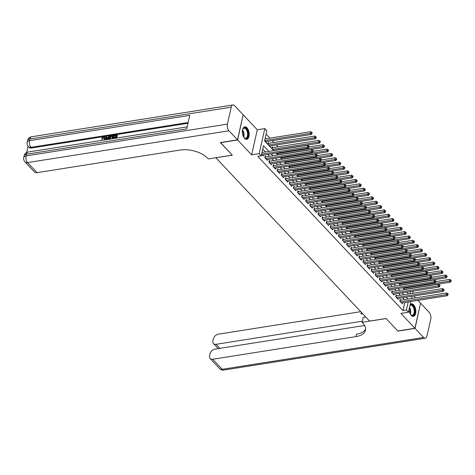 <?xml version="1.0" encoding="UTF-8"?>
<svg xmlns="http://www.w3.org/2000/svg" width="475" height="475" viewBox="0 0 475 475"><rect width="100%" height="100%" fill="white"/><g stroke="black" fill="none" stroke-linecap="round" stroke-linejoin="round"><path stroke-width="0.71" d="M409.046 309.534A6.335 3.301 81 0 0 411.231 315.376A6.335 3.301 81 0 0 413.41 316.35A6.335 3.301 81 0 0 415.827 311.606A6.335 3.301 81 0 0 413.612 304.802A6.335 3.301 81 0 0 411.433 303.834A6.335 3.301 81 0 0 410.145 304.641M246.958 127.811A6.335 3.301 81 0 0 244.779 126.837A6.335 3.301 81 0 0 242.363 131.581A6.335 3.301 81 0 0 244.578 138.385A6.335 3.301 81 0 0 246.757 139.353A6.335 3.301 81 0 0 249.173 134.615A6.335 3.301 81 0 0 246.958 127.811M215.834 157.724L369.598 321.088L386.032 318.493L397.789 330.98L414.912 328.278L420.565 303.198L417.893 300.366M415.536 297.855L413.808 296.02M243.123 114.938L237.625 139.988L251.631 154.862L259.166 153.674L264.818 128.594L266.861 130.768L264.575 140.933L273.689 150.623M251.631 154.862L257.284 129.788L243.277 114.908M257.284 129.788L264.818 128.594M278.059 146.834L276.331 145M273.968 142.494L272.24 140.659M269.877 138.148L266.107 134.14M215.822 157.777L232.263 155.183L220.537 142.536M220.501 142.696L237.625 139.988M400.882 300.17L400.164 299.41L399.784 301.103L402.236 303.709L402.444 302.807M396.791 295.824L396.079 295.064L395.693 296.762L398.151 299.369L398.353 298.46M392.7 291.484L391.988 290.724L391.608 292.416L394.06 295.022L394.262 294.12M388.615 287.137L387.897 286.377L387.517 288.076L389.969 290.682L390.171 289.774M384.524 282.797L383.806 282.037L383.426 283.729L385.878 286.336L386.086 285.433M380.433 278.451L379.721 277.691L379.335 279.389L381.787 281.996L381.995 281.087M376.343 274.111L375.63 273.351L375.244 275.043L377.702 277.649L377.904 276.747M372.252 269.764L371.539 269.004L371.159 270.702L373.611 273.309L373.813 272.401M368.167 265.424L367.448 264.664L367.068 266.356L369.52 268.963L369.722 268.06M364.076 261.078L363.357 260.318L362.977 262.016L365.429 264.617L365.637 263.714M359.985 256.738L359.272 255.977L358.886 257.67L361.344 260.276L361.546 259.368M355.894 252.391L355.181 251.631L354.795 253.329L357.253 255.93L357.455 255.027M351.809 248.051L351.09 247.291L350.71 248.983L353.162 251.59L353.364 250.681M347.718 243.705L346.999 242.945L346.619 244.637L349.072 247.243L349.279 246.341M343.627 239.364L342.908 238.604L342.528 240.297L344.981 242.903L345.188 241.995M339.536 235.018L338.823 234.258L338.438 235.95L340.896 238.557L341.098 237.654M335.445 230.678L334.733 229.918L334.353 231.61L336.805 234.217L337.007 233.308M331.36 226.332L330.642 225.572L330.262 227.264L332.714 229.87L332.916 228.968M327.269 221.985L326.551 221.225L326.171 222.923L328.623 225.53L328.831 224.622M323.178 217.645L322.46 216.885L322.08 218.577L324.532 221.184L324.74 220.281M319.087 213.299L318.375 212.539L317.989 214.237L320.447 216.843L320.649 215.935M314.996 208.958L314.284 208.198L313.904 209.891L316.356 212.497L316.558 211.595M310.911 204.612L310.193 203.852L309.813 205.55L312.265 208.157L312.467 207.248M306.82 200.272L306.102 199.512L305.722 201.204L308.174 203.811L308.382 202.908M302.729 195.926L302.017 195.166L301.631 196.864L304.089 199.47L304.291 198.562M298.638 191.585L297.926 190.825L297.54 192.518L299.998 195.124L300.2 194.222M294.553 187.239L293.835 186.479L293.455 188.177L295.907 190.784L296.109 189.875M290.462 182.899L289.744 182.139L289.364 183.831L291.816 186.438L292.024 185.535M286.372 178.553L285.653 177.792L285.273 179.491L287.725 182.091L287.933 181.189M282.281 174.212L281.568 173.452L281.182 175.144L283.64 177.751L283.842 176.842M278.19 169.866L277.477 169.106L277.097 170.804L279.549 173.405L279.751 172.502M274.105 165.526L273.386 164.766L273.006 166.458L275.458 169.064L275.66 168.156M270.014 161.179L269.295 160.419L268.915 162.112L271.368 164.718L271.575 163.816M265.923 156.839L265.204 156.079L264.824 157.771L267.277 160.378L267.484 159.469M268.975 143.284L268.262 142.524L267.882 144.216L270.334 146.822L270.536 145.914M273.066 147.624L272.353 146.864L271.967 148.562L273.879 150.593M264.617 140.748L266.243 142.476L266.445 141.574M276.242 153.098L277.97 154.933M280.333 157.439L282.061 159.279M284.424 161.785L286.152 163.62M288.515 166.131L290.243 167.966M292.6 170.472L294.328 172.306M296.691 174.818L298.419 176.652M300.782 179.158L302.51 180.993M304.873 183.504L306.601 185.339M308.958 187.845L310.686 189.679M313.049 192.191L314.777 194.026M317.14 196.531L318.867 198.366M321.231 200.877L322.958 202.712M325.322 205.218L327.049 207.053M329.407 209.564L331.134 211.399M333.497 213.904L335.225 215.739M337.588 218.251L339.316 220.085M341.679 222.591L343.407 224.426M345.77 226.937L347.498 228.772M349.855 231.277L351.583 233.112M353.946 235.624L355.674 237.458M358.037 239.964L359.765 241.805M362.128 244.31L363.856 246.145M366.219 248.657L367.947 250.491M370.304 252.997L372.032 254.832M374.395 257.343L376.123 259.178M378.486 261.683L380.214 263.518M382.577 266.03L384.305 267.864M386.662 270.37L388.39 272.205M390.753 274.716L392.481 276.551M394.844 279.057L396.572 280.891M398.935 283.403L400.662 285.238M403.026 287.743L404.753 289.578M268.874 151.382L263.506 145.677L261.214 155.848L257.788 156.388L402.972 310.579L404.807 302.433M404.498 299.6L402.77 297.766M400.407 295.254L398.679 293.419M396.316 290.914L394.588 289.079M392.225 286.567L390.497 284.733M388.14 282.227L386.412 280.392M384.049 277.881L382.322 276.046M379.958 273.541L378.231 271.706M375.867 269.194L374.14 267.36M371.777 264.854L370.049 263.013M367.692 260.508L365.964 258.673M363.601 256.168L361.873 254.327M359.51 251.821L357.782 249.987M355.419 247.475L353.691 245.64M351.334 243.135L349.6 241.3M347.243 238.788L345.515 236.954M343.152 234.448L341.424 232.613M339.061 230.102L337.333 228.267M334.97 225.762L333.242 223.927M330.885 221.415L329.157 219.581M326.794 217.075L325.066 215.24M322.703 212.729L320.975 210.894M318.612 208.388L316.884 206.554M314.521 204.042L312.793 202.208M310.436 199.702L308.708 197.867M306.345 195.356L304.617 193.521M302.254 191.015L300.527 189.181M298.163 186.669L296.436 184.834M294.072 182.329L292.345 180.494M289.988 177.982L288.26 176.148M285.897 173.642L284.169 171.802M281.806 169.296L280.078 167.461M277.715 164.95L275.987 163.115M273.63 160.609L271.902 158.775M269.539 156.263L267.811 154.428M265.448 151.923L262.746 149.049M261.559 154.304L263.192 156.032L263.393 155.129M410.857 301.477L408.441 312.212L400.906 313.399L414.912 328.278M408.441 312.212L406.398 310.038L408.233 301.892M402.972 310.579L406.398 310.038M261.214 155.848L259.166 153.674M413.191 291.127L412.698 293.312M412.027 296.299L411.534 298.49M410.073 293.728L410.566 291.543M276.052 153.128L277.78 154.963M280.143 157.474L281.871 159.309M284.234 161.815L285.962 163.649M288.325 166.161L290.053 167.996M292.41 170.501L294.138 172.336M296.501 174.848L298.229 176.682M300.592 179.188L302.32 181.023M304.683 183.534L306.411 185.369M308.768 187.874L310.502 189.709M312.859 192.221L314.587 194.055M316.95 196.561L318.678 198.396M321.041 200.907L322.768 202.742M325.132 205.248L326.859 207.082M329.217 209.594L330.944 211.428M333.308 213.934L335.035 215.769M337.398 218.28L339.126 220.115M341.489 222.621L343.217 224.455M345.58 226.967L347.308 228.802M349.665 231.307L351.393 233.148M353.756 235.653L355.484 237.488M357.847 240L359.575 241.834M361.938 244.34L363.666 246.175M366.029 248.686L367.757 250.521M370.114 253.027L371.842 254.861M374.205 257.373L375.933 259.207M378.296 261.713L380.024 263.548M382.387 266.059L384.115 267.894M386.472 270.4L388.2 272.234M390.563 274.746L392.291 276.581M394.654 279.086L396.382 280.921M398.745 283.433L400.473 285.267M402.836 287.773L404.563 289.608M406.921 292.119L408.648 293.954M407.924 299.06L406.196 297.225M403.833 294.714L402.105 292.879M399.742 290.373L398.014 288.539M395.651 286.027L393.923 284.192M391.56 281.687L389.832 279.846M387.475 277.341L385.747 275.506M383.384 272.994L381.657 271.16M379.293 268.654L377.566 266.819M375.202 264.308L373.475 262.473M371.112 259.967L369.384 258.133M367.027 255.621L365.299 253.787M362.936 251.281L361.208 249.446M358.845 246.935L357.117 245.1M354.754 242.594L353.026 240.76M350.663 238.248L348.935 236.413M346.578 233.908L344.85 232.073M342.487 229.562L340.759 227.727M338.396 225.221L336.668 223.387M334.305 220.875L332.577 219.04M330.22 216.535L328.492 214.7M326.129 212.188L324.401 210.354M322.038 207.848L320.31 206.013M317.947 203.502L316.219 201.667M313.856 199.162L312.128 197.321M309.771 194.815L308.043 192.981M305.68 190.475L303.952 188.634M301.589 186.129L299.862 184.294M297.498 181.783L295.771 179.948M293.408 177.442L291.68 175.607M289.322 173.096L287.595 171.261M285.232 168.756L283.504 166.921M281.141 164.409L279.413 162.575M277.05 160.069L275.322 158.234M272.965 155.723L271.237 153.888M261.588 154.167L307.272 146.947L308.293 148.034L262.473 155.272M261.974 152.469L307.657 145.255L307.272 146.947L308.584 146.627L308.993 147.06L309.148 146.383L308.738 145.95L308.584 146.627M308.738 145.95L307.657 145.255M308.293 148.034L308.993 147.06M265.531 141.716L311.351 134.478L310.329 133.392L310.709 131.7L265.026 138.914M311.642 133.071L312.045 133.505L312.2 132.828L311.79 132.394L311.642 133.071L310.329 133.392L264.646 140.612M312.045 133.505L311.351 134.478M310.709 131.7L311.79 132.394M242.511 130.037A5.48 2.856 -99 0 1 242.82 129.164A5.48 2.856 -99 0 1 244.732 127.757A5.48 2.856 -99 0 1 248.128 133.433A5.48 2.856 -99 0 1 245.706 138.611A5.48 2.856 -99 0 1 244.18 137.744A5.48 2.856 -99 0 1 243.61 137.008M244.043 137.596A5.077 2.642 81 0 0 245.332 138.261A5.077 2.642 81 0 0 245.67 138.249A5.077 2.642 81 0 0 247.534 133.148A5.077 2.642 81 0 0 244.429 128.208A5.077 2.642 81 0 0 244.085 128.22A5.077 2.642 81 0 0 242.743 129.348M246.353 139.371A6.294 3.277 81 0 0 248.496 132.929A6.294 3.277 81 0 0 244.661 126.95A6.294 3.277 81 0 0 244.388 126.95M409.984 305.372A5.48 2.856 -99 0 1 411.386 304.748A5.48 2.856 -99 0 1 414.782 310.43A5.48 2.856 -99 0 1 412.359 315.608A5.48 2.856 -99 0 1 410.833 314.741A5.48 2.856 -99 0 1 410.263 314.005M410.697 314.593A5.077 2.642 81 0 0 411.985 315.258A5.077 2.642 81 0 0 412.324 315.246A5.077 2.642 81 0 0 414.188 310.139A5.077 2.642 81 0 0 411.083 305.205A5.077 2.642 81 0 0 410.738 305.217A5.077 2.642 81 0 0 409.925 305.633M413.007 316.362A6.294 3.277 81 0 0 415.15 309.92A6.294 3.277 81 0 0 411.314 303.947A6.294 3.277 81 0 0 411.041 303.941M104.488 137.697L103.906 137.631L102.523 138.837L101.65 138.445L103.633 136.824L104.832 137.073L105.385 138.985L105.058 139.864M104.832 137.073L105.385 138.985M101.46 140.434L101.389 140.06L101.994 139.846L102.333 140.297M106.341 139.662L105.753 136.539L106.37 136.444L106.554 137.619L108.306 137.346L109.054 136.016L109.998 136.272L108.169 139.371M106.37 136.444L106.822 137.578M115.68 138.183L115.9 137.198L113.745 137.542L113.846 137.073L116.007 136.729L116.327 135.322L113.899 135.708L114.006 135.238L117.01 134.763L117.337 135.108L116.678 138.029M115.811 137.613L114.071 137.887L113.745 137.542M116.232 135.737L114.232 136.052L113.899 135.708M187.969 123.298L31.635 147.992A4.875 3.307 136.7 0 1 29.005 147.268L28.393 146.621A4.875 3.307 -43.3 0 0 31.023 147.345L31.635 147.992M28.073 146.241L26.659 152.499M109.648 139.507L109.381 137.952C109.672 136.652 110.455 135.862 111.744 135.595L113.216 135.363L113.543 135.708L112.89 138.629M237.506 139.858L243.152 114.784L234.608 105.705A4.875 2.535 81 0 0 232.928 104.957A4.875 2.535 81 0 0 231.236 107.166L227.418 124.106A4.875 2.535 81 0 0 228.956 130.779L237.506 139.858L220.382 142.565L232.222 155.135L208.246 158.923L207.551 158.187A20.306 10.521 -167.3 0 0 180.203 150.035L37.056 172.651A4.875 3.307 136.7 0 1 34.426 171.92L24.955 161.868A4.875 3.307 -43.3 0 0 27.586 162.592L37.056 172.651M228.956 130.779L27.586 162.592A4.875 2.535 -99 0 1 26.048 155.919L26.434 154.227L186.705 128.903L189.763 115.348L29.486 140.671L29.872 138.979A4.875 2.535 -99 0 1 31.564 136.77L232.928 104.957M117.01 134.763L116.262 138.094M113.216 135.363L112.468 138.694M111.886 138.783L112.533 135.921L111.684 136.058L110.651 136.497L109.962 137.869L110.337 139.205M112.438 136.337L110.978 136.842L110.23 139.044M111.684 136.058L112.011 136.402M110.651 136.497L110.978 136.842M109.962 137.869L110.289 138.213M109.672 135.921L107.582 139.466M107.35 139.032L108.027 137.839L106.62 138.065L106.899 139.828L107.35 139.032M107.778 138.278L106.952 138.409L107.107 139.418L106.78 139.068M106.62 138.065L106.952 138.409M103.77 140.066L104.482 138.736L104.357 137.483L103.58 137.287L103.906 137.631M103.58 137.287L102.196 138.486L102.523 138.837M101.994 139.846L102.143 140.327M105.058 138.641L104.435 139.965M102.196 138.486L101.65 138.445M415.037 328.403L397.913 331.111L386.074 318.535L362.098 322.323L362.799 323.065A20.306 10.521 12.7 0 1 365.483 330.232A20.306 10.521 12.7 0 1 355.9 336.627L212.747 359.242L222.217 369.295L423.581 337.482L415.037 328.403L420.529 303.353M362.098 322.323L363.209 317.413L365.75 317.009M362.354 321.195L216.113 344.298A4.875 3.307 -43.3 0 1 213.483 343.573A4.875 3.307 -43.3 0 1 212.925 340.878L213.376 338.883A4.875 3.307 -43.3 0 1 218.399 334.162L360.733 311.677M362.615 313.678A20.306 10.521 12.7 0 1 361 313.987L362.662 313.726M423.581 337.482A4.875 2.535 81 0 0 425.262 338.23A4.875 2.535 81 0 0 426.954 336.021L430.772 319.081A4.875 2.535 81 0 0 429.234 312.407L420.69 303.329M364.604 325.482L215.033 349.107A4.875 3.307 -43.3 0 0 210.003 353.827L209.552 355.822A4.875 3.307 -43.3 0 0 210.116 358.518A4.875 3.307 -43.3 0 0 212.747 359.242M365.619 328.979A20.306 10.521 12.7 0 1 356.446 334.186L355.9 336.627M265.543 158.531L311.363 151.293L312.384 152.38L266.564 159.618M265.014 156.928L265.092 156.934A0.813 0.422 -167.3 0 0 265.377 156.922L311.742 149.595L311.363 151.293L312.675 150.967L313.084 151.4L313.239 150.723L312.829 150.29L312.675 150.967M312.829 150.29L311.742 149.595M312.384 152.38L313.084 151.4M269.628 162.877L315.453 155.634L316.475 156.72L270.655 163.958M269.105 161.268L269.177 161.274A0.813 0.422 -167.3 0 0 269.462 161.268L315.833 153.942L315.453 155.634L316.766 155.313L317.175 155.747L317.324 155.07L316.914 154.636L316.766 155.313M316.914 154.636L315.833 153.942M316.475 156.72L317.175 155.747M273.719 167.218L319.544 159.98L320.566 161.067L274.74 168.304M273.196 165.615L273.267 165.621A0.813 0.422 -167.3 0 0 273.553 165.609L319.924 158.282L319.544 159.98L320.851 159.653L321.26 160.093L321.415 159.41L321.005 158.977L320.851 159.653M321.005 158.977L319.924 158.282M320.566 161.067L321.26 160.093M277.81 171.564L323.629 164.32L324.657 165.407L278.831 172.645M277.287 169.955L277.358 169.961A0.813 0.422 -167.3 0 0 277.643 169.955L324.015 162.628L323.629 164.32L324.942 164L325.351 164.433L325.506 163.756L325.096 163.323L324.942 164M325.096 163.323L324.015 162.628M324.657 165.407L325.351 164.433M269.616 146.062L315.442 138.825L314.414 137.738L314.8 136.04L268.428 143.367A0.813 0.422 12.7 0 1 268.143 143.379L268.072 143.373M315.727 137.412L316.136 137.851L316.291 137.168L315.881 136.735L315.727 137.412L314.414 137.738L268.595 144.976M316.136 137.851L315.442 138.825M314.8 136.04L315.881 136.735M273.707 150.403L319.527 143.165L318.505 142.078L318.891 140.386L272.519 147.713A0.813 0.422 12.7 0 1 272.234 147.719L272.157 147.713M319.817 141.758L320.227 142.191L320.382 141.514L319.972 141.081L319.817 141.758L318.505 142.078L272.686 149.322M320.227 142.191L319.527 143.165M318.891 140.386L319.972 141.081M277.798 154.749L323.617 147.511L322.596 146.425L322.976 144.727L309.023 146.935M323.908 146.098L324.318 146.537L324.473 145.855L324.063 145.421L323.908 146.098L322.596 146.425L276.777 153.662M324.318 146.537L323.617 147.511M322.976 144.727L324.063 145.421M281.889 159.089L327.708 151.852L326.687 150.765L327.067 149.073L313.114 151.276M327.999 150.444L328.409 150.878L328.558 150.201L328.148 149.768L327.999 150.444L326.687 150.765L280.868 158.009M328.409 150.878L327.708 151.852M327.067 149.073L328.148 149.768M281.901 175.904L327.72 168.667L328.742 169.753L282.922 176.991M281.372 174.301L281.449 174.307A0.813 0.422 -167.3 0 0 281.734 174.295L328.1 166.968L327.72 168.667L329.032 168.34L329.442 168.779L329.597 168.097L329.187 167.663L329.032 168.34M329.187 167.663L328.1 166.968M328.742 169.753L329.442 168.779M285.98 163.436L331.799 156.198L330.778 155.111L331.158 153.419L317.199 155.622M332.09 154.785L332.494 155.224L332.648 154.541L332.239 154.108L332.09 154.785L330.778 155.111L284.952 162.349M332.494 155.224L331.799 156.198M331.158 153.419L332.239 154.108M285.992 180.251L331.811 173.007L332.832 174.093L287.013 181.331M285.463 178.642L285.54 178.648A0.813 0.422 -167.3 0 0 285.825 178.642L332.191 171.315L331.811 173.007L333.123 172.686L333.533 173.12L333.278 172.009L333.123 172.686M333.278 172.009L332.191 171.315M332.832 174.093L333.533 173.12M290.065 167.782L335.89 160.538L334.863 159.452L335.249 157.759L321.29 159.962M336.175 159.131L336.585 159.564L336.739 158.888L336.33 158.454L336.175 159.131L334.863 159.452L289.043 166.695M336.585 159.564L335.89 160.538M335.249 157.759L336.33 158.454M290.077 184.591L335.902 177.353L336.923 178.44L291.104 185.678M289.554 182.988L289.625 182.994A0.813 0.422 -167.3 0 0 289.91 182.982L336.282 175.661L335.902 177.353L337.214 177.027L337.624 177.466L337.772 176.783L337.363 176.35L337.214 177.027M337.363 176.35L336.282 175.661M336.923 178.44L337.624 177.466M294.156 172.122L339.975 164.884L338.954 163.798L339.34 162.106L325.381 164.308M340.266 163.477L340.676 163.911L340.83 163.234L340.421 162.794L340.266 163.477L338.954 163.798L293.134 171.036M340.676 163.911L339.975 164.884M339.34 162.106L340.421 162.794M294.168 188.937L339.993 181.693L341.014 182.78L295.189 190.024M293.645 187.328L293.716 187.334A0.813 0.422 -167.3 0 0 294.001 187.328L340.373 180.001L339.993 181.693L341.299 181.373L341.709 181.806L341.863 181.129L341.454 180.696L341.299 181.373M341.454 180.696L340.373 180.001M341.014 182.78L341.709 181.806M298.247 176.468L344.066 169.225L343.045 168.138L343.425 166.446L329.472 168.649M344.357 167.817L344.767 168.251L344.921 167.574L344.512 167.141L344.357 167.817L343.045 168.138L297.225 175.382M344.767 168.251L344.066 169.225M343.425 166.446L344.512 167.141M298.258 193.277L344.078 186.04L345.105 187.126L299.28 194.364M297.73 191.674L297.807 191.68A0.813 0.422 -167.3 0 0 298.092 191.668L344.464 184.348L344.078 186.04L345.39 185.719L345.8 186.152L345.954 185.476L345.545 185.036L345.39 185.719M345.545 185.036L344.464 184.348M345.105 187.126L345.8 186.152M302.337 180.809L348.157 173.571L347.136 172.484L347.516 170.792L333.557 172.995M348.448 172.164L348.858 172.597L349.006 171.92L348.597 171.481L348.448 172.164L347.136 172.484L301.31 179.722M348.858 172.597L348.157 173.571M347.516 170.792L348.597 171.481M302.349 197.624L348.169 190.38L349.19 191.467L303.371 198.71M301.821 196.015L301.898 196.021A0.813 0.422 -167.3 0 0 302.183 196.015L348.549 188.688L348.169 190.38L349.481 190.059L349.891 190.493L350.045 189.816L349.636 189.382L349.481 190.059M349.636 189.382L348.549 188.688M349.19 191.467L349.891 190.493M306.423 185.155L352.248 177.911L351.227 176.831L351.607 175.132L337.648 177.341M352.533 176.504L352.943 176.938L353.097 176.261L352.688 175.827L352.533 176.504L351.227 176.831L305.401 184.068M352.943 176.938L352.248 177.911M351.607 175.132L352.688 175.827M306.44 201.964L352.26 194.726L353.281 195.813L307.462 203.051M305.912 200.361L305.989 200.367A0.813 0.422 -167.3 0 0 306.274 200.355L352.64 193.034L352.26 194.726L353.572 194.406L353.982 194.839L353.727 193.723L353.572 194.406M353.727 193.723L352.64 193.034M353.281 195.813L353.982 194.839M310.513 189.495L356.339 182.257L355.312 181.171L355.698 179.479L341.739 181.682M356.624 180.85L357.034 181.284L357.188 180.607L356.778 180.167L356.624 180.85L355.312 181.171L309.492 188.409M357.034 181.284L356.339 182.257M355.698 179.479L356.778 180.167M310.525 206.31L356.351 199.072L357.372 200.153L311.553 207.397M310.003 204.707L310.074 204.707A0.813 0.422 -167.3 0 0 310.359 204.701L356.731 197.374L356.351 199.072L357.663 198.746L358.067 199.179L358.221 198.502L357.812 198.069L357.663 198.746M357.812 198.069L356.731 197.374M357.372 200.153L358.067 199.179M314.604 193.842L360.424 186.598L359.403 185.517L359.783 183.819L345.83 186.028M360.715 185.191L361.125 185.624L361.279 184.947L360.869 184.514L360.715 185.191L359.403 185.517L313.583 192.755M361.125 185.624L360.424 186.598M359.783 183.819L360.869 184.514M314.616 210.651L360.436 203.413L361.463 204.499L315.637 211.737M314.094 209.047L314.165 209.053A0.813 0.422 -167.3 0 0 314.45 209.042L360.822 201.721L360.436 203.413L361.748 203.092L362.158 203.526L362.312 202.849L361.902 202.409L361.748 203.092M361.902 202.409L360.822 201.721M361.463 204.499L362.158 203.526M318.695 198.182L364.515 190.944L363.494 189.857L363.874 188.165L349.921 190.368M364.806 189.537L365.216 189.97L364.96 188.86L364.806 189.537L363.494 189.857L317.674 197.095M365.216 189.97L364.515 190.944M363.874 188.165L364.96 188.86M318.707 214.997L364.527 207.759L365.548 208.84L319.728 216.083M318.179 213.394L318.256 213.4A0.813 0.422 -167.3 0 0 318.541 213.388L364.913 206.061L364.527 207.759L365.839 207.433L366.249 207.866L366.403 207.189L365.993 206.756L365.839 207.433M365.993 206.756L364.913 206.061M365.548 208.84L366.249 207.866M322.786 202.528L368.606 195.29L367.585 194.204L367.965 192.506L354.006 194.714M368.897 193.877L369.307 194.311L369.455 193.634L369.045 193.2L368.897 193.877L367.585 194.204L321.759 201.442M369.307 194.311L368.606 195.29M367.965 192.506L369.045 193.2M322.798 219.337L368.618 212.099L369.639 213.186L323.819 220.424M322.27 217.734L322.347 217.74A0.813 0.422 -167.3 0 0 322.632 217.734L368.998 210.407L368.618 212.099L369.93 211.779L370.34 212.212L370.494 211.535L370.084 211.102L369.93 211.779M370.084 211.102L368.998 210.407M369.639 213.186L370.34 212.212M326.871 206.868L372.697 199.631L371.676 198.544L372.056 196.852L358.097 199.055M372.982 198.223L373.392 198.657L373.546 197.98L373.136 197.547L372.982 198.223L371.676 198.544L325.85 205.782M373.392 198.657L372.697 199.631M372.056 196.852L373.136 197.547M326.883 223.683L372.709 216.446L373.73 217.532L327.91 224.77M326.361 222.08L326.432 222.086A0.813 0.422 -167.3 0 0 326.723 222.074L373.089 214.748L372.709 216.446L374.021 216.119L374.431 216.553L374.579 215.876L374.169 215.442L374.021 216.119M374.169 215.442L373.089 214.748M373.73 217.532L374.431 216.553M330.962 211.215L376.788 203.977L375.761 202.89L376.147 201.192L362.188 203.401M377.073 202.564L377.483 202.997L377.637 202.32L377.227 201.887L377.073 202.564L375.761 202.89L329.941 210.128M377.483 202.997L376.788 203.977M376.147 201.192L377.227 201.887M330.974 228.024L376.8 220.786L377.821 221.873L331.995 229.11M330.452 226.421L330.523 226.427A0.813 0.422 -167.3 0 0 330.808 226.421L377.18 219.094L376.8 220.786L378.112 220.465L378.516 220.899L378.67 220.222L378.26 219.788L378.112 220.465M378.26 219.788L377.18 219.094M377.821 221.873L378.516 220.899M335.053 215.555L380.873 208.317L379.852 207.231L380.232 205.538L366.278 207.741M381.164 206.91L381.573 207.343L381.728 206.667L381.318 206.233L381.164 206.91L379.852 207.231L334.032 214.468M381.573 207.343L380.873 208.317M380.232 205.538L381.318 206.233M335.065 232.37L380.885 225.132L381.912 226.219L336.086 233.457M334.543 230.767L334.614 230.773A0.813 0.422 -167.3 0 0 334.899 230.761L381.271 223.434L380.885 225.132L382.197 224.806L382.607 225.239L382.761 224.562L382.351 224.129L382.197 224.806M382.351 224.129L381.271 223.434M381.912 226.219L382.607 225.239M339.144 219.901L384.964 212.663L383.942 211.577L384.322 209.879L370.369 212.088M385.255 211.25L385.664 211.684L385.409 210.573L385.255 211.25L383.942 211.577L338.123 218.815M385.664 211.684L384.964 212.663M384.322 209.879L385.409 210.573M339.156 236.71L384.976 229.473L385.997 230.559L340.177 237.797M338.628 235.107L338.705 235.113A0.813 0.422 -167.3 0 0 338.99 235.107L385.356 227.78L384.976 229.473L386.288 229.152L386.697 229.585L386.852 228.908L386.442 228.475L386.288 229.152M386.442 228.475L385.356 227.78M385.997 230.559L386.697 229.585M343.235 224.242L389.055 217.004L388.033 215.917L388.413 214.225L374.454 216.428M389.346 215.597L389.749 216.03L389.904 215.353L389.494 214.92L389.346 215.597L388.033 215.917L342.208 223.155M389.749 216.03L389.055 217.004M388.413 214.225L389.494 214.92M343.247 241.057L389.067 233.819L390.088 234.905L344.268 242.143M342.718 239.453L342.796 239.459A0.813 0.422 -167.3 0 0 343.081 239.447L389.447 232.121L389.067 233.819L390.379 233.492L390.788 233.926L390.533 232.815L390.379 233.492M390.533 232.815L389.447 232.121M390.088 234.905L390.788 233.926M347.32 228.588L393.146 221.35L392.118 220.263L392.504 218.565L378.545 220.774M393.431 219.937L393.84 220.376L393.995 219.693L393.585 219.26L393.431 219.937L392.118 220.263L346.299 227.501M393.84 220.376L393.146 221.35M392.504 218.565L393.585 219.26M347.332 245.397L393.157 238.159L394.179 239.246L348.359 246.483M346.809 243.794L346.881 243.8A0.813 0.422 -167.3 0 0 347.166 243.794L393.537 236.467L393.157 238.159L394.47 237.838L394.879 238.272L395.028 237.595L394.618 237.162L394.47 237.838M394.618 237.162L393.537 236.467M394.179 239.246L394.879 238.272M351.411 232.928L397.231 225.69L396.209 224.604L396.595 222.912L382.636 225.114M397.522 224.283L397.931 224.717L398.086 224.04L397.676 223.606L397.522 224.283L396.209 224.604L350.39 231.848M397.931 224.717L397.231 225.69M396.595 222.912L397.676 223.606M351.423 249.743L397.248 242.505L398.27 243.592L352.444 250.83M350.9 248.14L350.972 248.146A0.813 0.422 -167.3 0 0 351.257 248.134L397.628 240.807L397.248 242.505L398.555 242.179L398.964 242.618L399.119 241.935L398.709 241.502L398.555 242.179M398.709 241.502L397.628 240.807M398.27 243.592L398.964 242.618M355.502 237.274L401.322 230.037L400.3 228.95L400.68 227.252L386.727 229.461M401.613 228.623L402.022 229.063L402.177 228.38L401.767 227.947L401.613 228.623L400.3 228.95L354.481 236.188M402.022 229.063L401.322 230.037M400.68 227.252L401.767 227.947M355.514 254.089L401.333 246.846L402.361 247.932L356.535 255.17M354.991 252.48L355.062 252.486A0.813 0.422 -167.3 0 0 355.348 252.48L401.719 245.153L401.333 246.846L402.646 246.525L403.055 246.958L403.21 246.282L402.8 245.848L402.646 246.525M402.8 245.848L401.719 245.153M402.361 247.932L403.055 246.958M359.593 241.615L405.412 234.377L404.391 233.29L404.771 231.598L390.818 233.801M405.703 232.97L406.113 233.403L406.262 232.726L405.852 232.293L405.703 232.97L404.391 233.29L358.566 240.534M406.113 233.403L405.412 234.377M404.771 231.598L405.852 232.293M359.605 258.43L405.424 251.192L406.446 252.278L360.626 259.516M359.076 256.827L359.153 256.832A0.813 0.422 -167.3 0 0 359.438 256.821L405.804 249.494L405.424 251.192L406.737 250.865L407.146 251.305L407.301 250.622L406.891 250.188L406.737 250.865M406.891 250.188L405.804 249.494M406.446 252.278L407.146 251.305M363.678 245.961L409.503 238.723L408.482 237.637L408.862 235.944L394.903 238.147M409.794 237.31L410.198 237.749L410.353 237.067L409.943 236.633L409.794 237.31L408.482 237.637L362.657 244.874M410.198 237.749L409.503 238.723M408.862 235.944L409.943 236.633M363.696 262.776L409.515 255.532L410.537 256.619L364.717 263.857M363.167 261.167L363.244 261.173A0.813 0.422 -167.3 0 0 363.529 261.167L409.895 253.84L409.515 255.532L410.827 255.212L411.237 255.645L410.982 254.535L410.827 255.212M410.982 254.535L409.895 253.84M410.537 256.619L411.237 255.645M367.769 250.307L413.594 243.063L412.567 241.977L412.953 240.285L398.994 242.487M413.879 241.656L414.289 242.09L414.443 241.413L414.034 240.979L413.879 241.656L412.567 241.977L366.747 249.221M414.289 242.09L413.594 243.063M412.953 240.285L414.034 240.979M367.781 267.116L413.606 259.878L414.628 260.965L368.808 268.203M367.258 265.513L367.329 265.519A0.813 0.422 -167.3 0 0 367.614 265.507L413.986 258.186L413.606 259.878L414.918 259.552L415.322 259.991L415.477 259.308L415.067 258.875L414.918 259.552M415.067 258.875L413.986 258.186M414.628 260.965L415.322 259.991M371.86 254.648L417.679 247.41L416.658 246.323L417.038 244.631L403.085 246.834M417.97 246.002L418.38 246.436L418.534 245.759L418.125 245.32L417.97 246.002L416.658 246.323L370.838 253.561M418.38 246.436L417.679 247.41M417.038 244.631L418.125 245.32M371.872 271.462L417.691 264.219L418.718 265.305L372.893 272.549M371.349 269.853L371.42 269.859A0.813 0.422 -167.3 0 0 371.705 269.853L418.077 262.527L417.691 264.219L419.003 263.898L419.413 264.332L419.567 263.655L419.158 263.221L419.003 263.898M419.158 263.221L418.077 262.527M418.718 265.305L419.413 264.332M375.951 258.994L421.77 251.75L420.749 250.663L421.129 248.971L407.176 251.174M422.061 250.343L422.471 250.776L422.216 249.666L422.061 250.343L420.749 250.663L374.929 257.907M422.471 250.776L421.77 251.75M421.129 248.971L422.216 249.666M375.963 275.803L421.782 268.565L422.803 269.652L376.984 276.889M375.434 274.2L375.511 274.206A0.813 0.422 -167.3 0 0 375.796 274.194L422.168 266.873L421.782 268.565L423.094 268.244L423.504 268.678L423.658 268.001L423.249 267.562L423.094 268.244M423.249 267.562L422.168 266.873M422.803 269.652L423.504 268.678M380.042 263.334L425.861 256.096L424.84 255.01L425.22 253.317L411.261 255.52M426.152 254.689L426.562 255.123L426.71 254.446L426.301 254.006L426.152 254.689L424.84 255.01L379.014 262.248M426.562 255.123L425.861 256.096M425.22 253.317L426.301 254.006M380.053 280.149L425.873 272.905L426.894 273.992L381.075 281.236M379.525 278.54L379.602 278.546A0.813 0.422 -167.3 0 0 379.887 278.54L426.253 271.213L425.873 272.905L427.185 272.585L427.595 273.018L427.749 272.341L427.34 271.908L427.185 272.585M427.34 271.908L426.253 271.213M426.894 273.992L427.595 273.018M384.127 267.68L429.952 260.437L428.931 259.356L429.311 257.658L415.352 259.867M430.237 259.029L430.647 259.463L430.801 258.786L430.392 258.353L430.237 259.029L428.931 259.356L383.105 266.594M430.647 259.463L429.952 260.437M429.311 257.658L430.392 258.353M384.144 284.489L429.964 277.252L430.985 278.338L385.166 285.576M383.616 282.886L383.693 282.892A0.813 0.422 -167.3 0 0 383.978 282.88L430.344 275.559L429.964 277.252L431.276 276.931L431.686 277.364L431.834 276.688L431.425 276.248L431.276 276.931M431.425 276.248L430.344 275.559M430.985 278.338L431.686 277.364M388.218 272.021L434.043 264.783L433.016 263.696L433.402 262.004L419.443 264.207M434.328 263.376L434.738 263.809L434.892 263.132L434.483 262.693L434.328 263.376L433.016 263.696L387.196 270.934M434.738 263.809L434.043 264.783M433.402 262.004L434.483 262.693M388.229 288.836L434.055 281.598L435.076 282.678L389.257 289.922M387.707 287.227L387.778 287.233A0.813 0.422 -167.3 0 0 388.063 287.227L434.435 279.9L434.055 281.598L435.367 281.271L435.771 281.705L435.925 281.028L435.516 280.594L435.367 281.271M435.516 280.594L434.435 279.9M435.076 282.678L435.771 281.705M392.308 276.367L438.128 269.123L437.107 268.043L437.487 266.344L423.534 268.553M438.419 267.716L438.829 268.149L438.983 267.473L438.573 267.039L438.419 267.716L437.107 268.043L391.287 275.28M438.829 268.149L438.128 269.123M437.487 266.344L438.573 267.039M392.32 293.176L438.14 285.938L439.167 287.025L393.342 294.262M391.798 291.573L391.869 291.579A0.813 0.422 -167.3 0 0 392.154 291.567L438.526 284.246L438.14 285.938L439.452 285.618L439.862 286.051L440.016 285.374L439.607 284.935L439.452 285.618M439.607 284.935L438.526 284.246M439.167 287.025L439.862 286.051M396.399 280.707L442.219 273.469L441.198 272.383L441.578 270.691L427.625 272.893M442.51 272.062L442.92 272.496L442.664 271.385L442.51 272.062L441.198 272.383L395.378 279.621M442.92 272.496L442.219 273.469M441.578 270.691L442.664 271.385M396.411 297.522L442.231 290.284L443.252 291.365L397.433 298.609M395.883 295.919L395.96 295.925A0.813 0.422 -167.3 0 0 396.245 295.913L442.617 288.586L442.231 290.284L443.543 289.958L443.953 290.391L444.107 289.714L443.697 289.281L443.543 289.958M443.697 289.281L442.617 288.586M443.252 291.365L443.953 290.391M400.49 285.053L446.31 277.81L445.289 276.729L445.669 275.031L431.71 277.24M446.601 276.402L447.005 276.836L447.159 276.159L446.749 275.726L446.601 276.402L445.289 276.729L399.463 283.967M447.005 276.836L446.31 277.81M445.669 275.031L446.749 275.726M400.502 301.863L446.322 294.625L447.343 295.711L401.523 302.949M399.974 300.259L400.051 300.265A0.813 0.422 -167.3 0 0 400.336 300.259L446.702 292.933L446.322 294.625L447.634 294.304L448.044 294.738L448.198 294.061L447.788 293.627L447.634 294.304M447.788 293.627L446.702 292.933M447.343 295.711L448.044 294.738M404.575 289.394L450.401 282.156L449.374 281.069L449.76 279.377L435.801 281.58M450.686 280.749L451.096 281.182L451.25 280.505L450.84 280.072L450.686 280.749L449.374 281.069L403.554 288.307M451.096 281.182L450.401 282.156M449.76 279.377L450.84 280.072M242.547 129.901A5.077 2.642 -99 0 1 243.693 137.127M243.414 136.61A4.91 2.559 81 0 0 242.446 130.482M409.527 307.378A5.077 2.642 -99 0 1 410.347 314.123M410.067 313.607A4.91 2.559 81 0 0 409.391 307.996M231.236 107.166L29.872 138.979A4.875 2.523 -167.3 0 0 27.568 140.511L27.188 142.203A4.875 2.523 12.7 0 1 29.486 140.671A4.875 2.535 -99 0 0 31.023 147.345L188.142 122.52M187.156 126.896L28.126 152.018A4.875 2.535 -99 0 0 26.434 154.227A4.875 2.523 -167.3 0 0 24.13 155.758L23.75 157.457A4.875 2.523 12.7 0 1 26.048 155.919L227.418 124.106M361 313.987L361.368 312.354M216.113 344.298L219.919 348.335M222.217 369.295A4.875 3.307 136.7 0 1 219.587 368.57A4.875 4.875 0 0 0 223.891 370.043A4.875 2.535 -99 0 1 222.217 369.295M264.884 157.837L265.092 156.934M265.115 158.08L265.377 156.922M268.975 162.177L269.177 161.274M269.206 162.42L269.462 161.268M273.066 166.523L273.267 165.621M273.291 166.767L273.553 165.609M277.157 170.863L277.358 169.961M277.382 171.107L277.643 169.955M268.428 143.367L268.167 144.525M268.143 143.379L267.942 144.281M272.519 147.713L272.258 148.865M272.234 147.719L272.033 148.622M281.248 175.21L281.449 174.307M281.473 175.453L281.734 174.295M285.332 179.55L285.54 178.648M285.564 179.793L285.825 178.642M289.423 183.896L289.625 182.994M289.655 184.14L289.91 182.982M293.514 188.243L293.716 187.334M293.74 188.48L294.001 187.328M297.605 192.583L297.807 191.68M297.831 192.826L298.092 191.668M301.69 196.929L301.898 196.021M301.922 197.167L302.183 196.015M305.781 201.269L305.989 200.367M306.013 201.513L306.274 200.355M309.872 205.616L310.074 204.707M310.104 205.853L310.359 204.701M313.963 209.956L314.165 209.053M314.189 210.199L314.45 209.042M318.054 214.302L318.256 213.4M318.28 214.546L318.541 213.388M322.139 218.643L322.347 217.74M322.371 218.886L322.632 217.734M326.23 222.989L326.432 222.086M326.462 223.232L326.723 222.074M330.321 227.329L330.523 226.427M330.547 227.572L330.808 226.421M334.412 231.675L334.614 230.773M334.637 231.919L334.899 230.761M338.503 236.016L338.705 235.113M338.728 236.259L338.99 235.107M342.588 240.362L342.796 239.459M342.819 240.605L343.081 239.447M346.679 244.702L346.881 243.8M346.91 244.946L347.166 243.794M350.77 249.048L350.972 248.146M350.995 249.292L351.257 248.134M354.861 253.389L355.062 252.486M355.086 253.632L355.348 252.48M358.946 257.735L359.153 256.832M359.177 257.978L359.438 256.821M363.037 262.075L363.244 261.173M363.268 262.319L363.529 261.167M367.128 266.422L367.329 265.519M367.359 266.665L367.614 265.507M371.218 270.762L371.42 269.859M371.444 271.005L371.705 269.853M375.309 275.108L375.511 274.206M375.535 275.352L375.796 274.194M379.394 279.454L379.602 278.546M379.626 279.692L379.887 278.54M383.485 283.795L383.693 282.892M383.717 284.038L383.978 282.88M387.576 288.141L387.778 287.233M387.802 288.378L388.063 287.227M391.667 292.481L391.869 291.579M391.893 292.725L392.154 291.567M395.758 296.827L395.96 295.925M395.984 297.071L396.245 295.913M399.843 301.168L400.051 300.265M400.075 301.411L400.336 300.259M28.126 152.018A4.875 4.875 0 0 0 24.13 155.758M23.75 157.457A4.875 4.875 0 0 0 24.955 161.868M31.564 136.77A4.875 4.875 0 0 0 27.568 140.511M27.188 142.203A4.875 4.875 0 0 0 28.393 146.621M213.483 343.573L218.221 348.603M210.116 358.518L219.587 368.57M223.891 370.043L425.262 338.23"/></g></svg>
